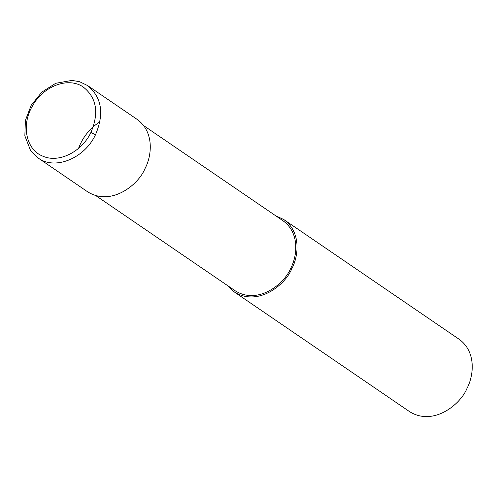 <?xml version="1.0" encoding="UTF-8"?>
<svg xmlns="http://www.w3.org/2000/svg" width="497" height="497" viewBox="0 0 497 497"><rect width="100%" height="100%" fill="white"/><g stroke="black" fill="none" stroke-linecap="round" stroke-linejoin="round"><path stroke-width="0.75" d="M95.48 134.774C104.432 113.676 101.792 97.269 87.565 85.546L79.638 81.732L72.003 80.39L55.683 83.31L41.835 92.1L31.181 105.327L25.39 120.436L24.85 135.811L30.559 150.504L38.244 158.077C55.049 170.465 84.608 158.338 95.48 134.774L90.926 132.432C99.207 112.819 96.648 97.685 83.254 87.031C68.586 76.668 43.568 85.857 32.684 105.606C20.886 124.871 25.993 149.92 43.009 156.238C58.764 163.351 81.868 151.821 90.926 132.432M87.571 85.546L137.104 119.367C154.387 131.705 152.001 155.542 145.012 168.595C138.657 184.493 111.496 206.746 87.634 191.811L38.244 158.077M99.891 121.852C90.038 128.046 82.918 136.88 78.532 148.361M95.822 195.632L235.218 290.813C258.285 305.257 284.539 283.744 290.683 268.374C297.442 255.756 299.747 232.714 283.035 220.786L143.639 125.604M227.856 285.787L234.398 292.025C258.26 306.96 285.415 284.706 291.776 268.809C298.759 255.756 301.151 231.919 283.862 219.581L275.673 215.76M234.398 292.025L409.59 411.653C433.452 426.594 460.613 404.334 466.969 388.437C473.958 375.39 476.343 351.553 459.06 339.209L283.862 219.581M291.776 268.809L290.683 268.374"/></g></svg>
